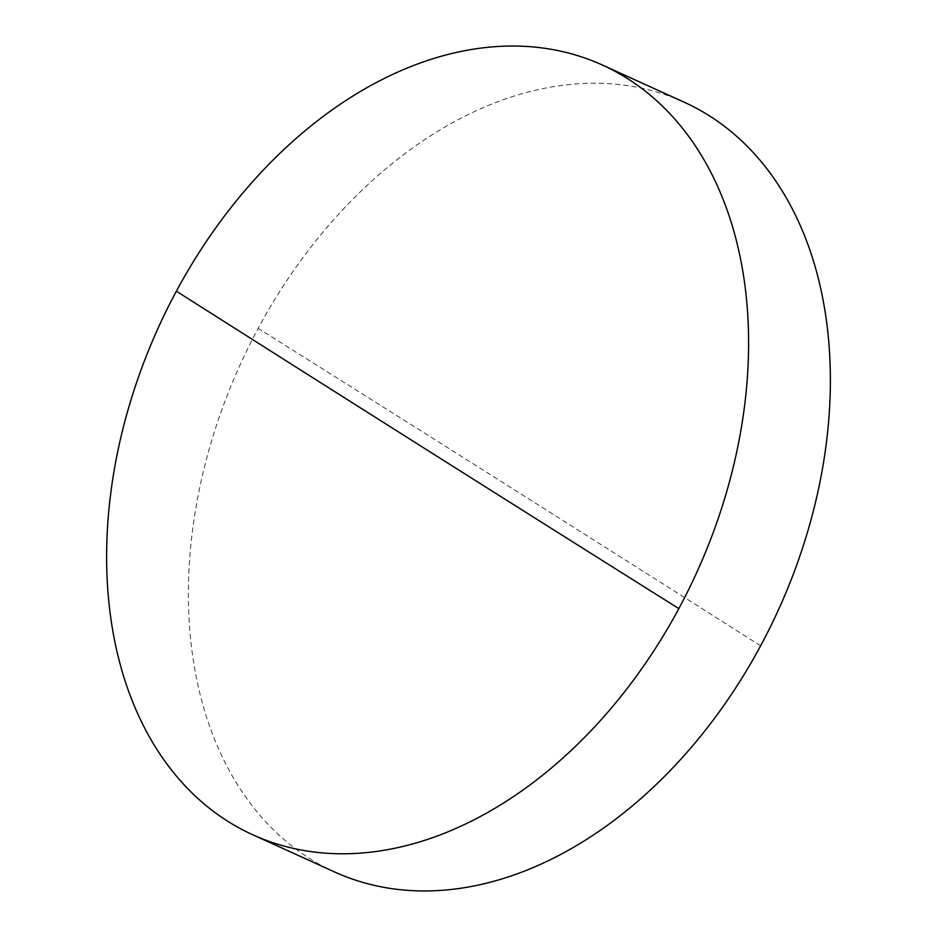 <?xml version="1.0" encoding="UTF-8"?>
<svg xmlns="http://www.w3.org/2000/svg" width="937" height="937" viewBox="0 0 937 937"><rect width="100%" height="100%" fill="white"/><g stroke="black" fill="none" stroke-linecap="round" stroke-linejoin="round"><path stroke-width="0.7" stroke-dasharray="4.68 3.51" d="M334.462 871.902A422.704 295.752 114.4 0 1 309.456 858.397A422.704 295.752 114.4 0 1 258.155 328.372A422.704 295.752 114.4 0 1 684.315 102.274M760.621 645.804A24147.521 1653.606 28.3 0 0 258.155 328.372"/><path stroke-width="1.41" d="M602.538 65.098L684.315 102.274A422.704 295.752 114.4 0 1 709.321 115.778A422.704 295.752 114.4 0 1 760.621 645.804A422.704 295.752 114.4 0 1 334.462 871.902L252.685 834.726A422.704 295.752 114.4 0 1 227.679 821.222A422.704 295.752 114.4 0 1 176.379 291.196A422.704 295.752 114.4 0 1 602.538 65.098A422.704 295.752 114.4 0 1 627.544 78.603A422.704 295.752 114.4 0 1 678.845 608.628A422.704 295.752 114.4 0 1 252.685 834.726M678.845 608.628A24147.521 1653.606 -151.7 0 1 176.379 291.196"/></g></svg>

